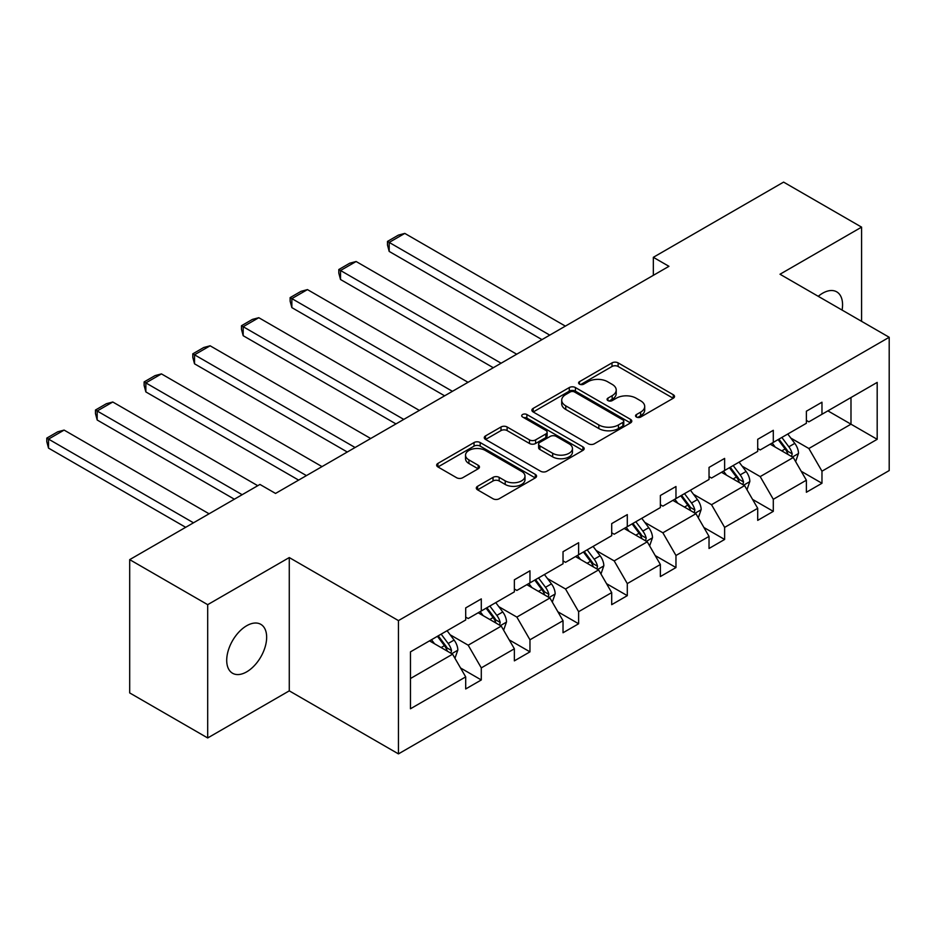 <?xml version="1.0" encoding="UTF-8"?>
<svg xmlns="http://www.w3.org/2000/svg" width="936" height="936" viewBox="0 0 936 936"><rect width="100%" height="100%" fill="white"/><g stroke="black" fill="none" stroke-linecap="round" stroke-linejoin="round"><path stroke-width="1.4" d="M636.433 417.035A3.03 1.755 0 0 0 640.715 417.035L673.253 398.245A4.329 2.504 0 0 0 674.528 396.478A4.329 2.504 0 0 0 673.253 394.711L618.134 362.887A4.329 2.504 0 0 0 612.004 362.887L579.478 381.677A3.03 1.755 0 0 0 578.588 382.906A3.03 1.755 0 0 0 579.478 384.146A3.03 1.755 0 0 0 583.76 384.146L587.972 381.712A13.853 8.003 0 0 1 607.569 381.712L612.167 384.368A13.853 8.003 0 0 1 616.216 390.031A13.853 8.003 0 0 1 612.167 395.682L607.955 398.116A3.03 1.755 0 0 0 607.066 399.356A3.03 1.755 0 0 0 607.955 400.596A3.03 1.755 0 0 0 612.238 400.596L616.45 398.163A13.853 8.003 0 0 1 636.047 398.163L640.645 400.807A13.853 8.003 0 0 1 644.705 406.47A13.853 8.003 0 0 1 640.645 412.132L636.433 414.554A3.03 1.755 0 0 0 635.544 415.795A3.03 1.755 0 0 0 636.433 417.035L636.433 414.554M246.683 671.849A28.232 16.298 120 0 0 265.134 646.963A28.232 16.298 120 0 0 260.805 624.335A28.232 16.298 120 0 0 246.683 625.739A28.232 16.298 120 0 0 228.232 650.625A28.232 16.298 120 0 0 232.561 673.253A28.232 16.298 120 0 0 246.683 671.849M842.084 310.073A28.232 16.298 120 0 0 836.714 291.845A28.232 16.298 120 0 0 822.592 293.237A28.232 16.298 120 0 0 818.24 296.314M477.571 486.299A4.329 2.504 0 0 0 476.307 488.065A4.329 2.504 0 0 0 477.571 489.832L493.038 498.759A4.329 2.504 0 0 0 499.169 498.759L535.298 477.898A4.329 2.504 0 0 0 536.562 476.131A4.329 2.504 0 0 0 535.298 474.365L480.18 442.541A4.329 2.504 0 0 0 474.049 442.541L437.919 463.402A4.329 2.504 0 0 0 436.656 465.169A4.329 2.504 0 0 0 437.919 466.935L456.604 477.723A4.329 2.504 0 0 0 462.723 477.723L478.191 468.796A4.329 2.504 0 0 0 479.454 467.017A4.329 2.504 0 0 0 478.191 465.25L468.924 459.904A11.583 6.692 0 0 1 465.531 455.177A11.583 6.692 0 0 1 472.68 448.999A11.583 6.692 0 0 1 485.304 450.45L521.598 471.393A11.583 6.692 0 0 1 524.991 476.131A11.583 6.692 0 0 1 517.842 482.309A11.583 6.692 0 0 1 505.218 480.858L499.169 477.36A4.329 2.504 0 0 0 493.038 477.36L477.571 486.299L477.571 489.832M289.271 557.563L207.687 604.668L129.694 559.634L129.694 692.921L207.687 737.954L289.271 690.85L398.455 753.889L398.455 620.603L289.271 557.563L289.271 690.85M861.588 321.34L861.588 227.132L780.004 274.236L889.2 337.276L398.455 620.603M861.588 227.132L783.596 182.111L653.34 257.306L653.34 275.313M129.694 559.634L259.939 484.438L275.547 493.436L668.947 266.315L653.34 257.306M588.276 443.769A4.329 2.504 0 0 0 594.395 443.769L630.536 422.908A4.329 2.504 0 0 0 631.8 421.141A4.329 2.504 0 0 0 630.536 419.375L575.418 387.551A4.329 2.504 0 0 0 569.287 387.551L533.157 408.412A4.329 2.504 0 0 0 531.882 410.179A4.329 2.504 0 0 0 533.157 411.945L588.276 443.769M523.797 417.69A3.03 1.755 0 0 1 526.874 418.111L526.874 414.519L582.917 446.87A4.329 2.504 0 0 1 584.181 448.636A4.329 2.504 0 0 1 582.917 450.403L546.788 471.264A4.329 2.504 0 0 1 540.657 471.264L485.538 439.44L485.538 435.907A4.329 2.504 0 0 0 484.275 437.674A4.329 2.504 0 0 0 485.538 439.44M485.538 435.907L501.006 426.98A4.329 2.504 0 0 1 507.125 426.98L529.483 439.885A4.329 2.504 0 0 0 535.603 439.885L545.863 433.965A4.329 2.504 0 0 0 547.127 432.198A4.329 2.504 0 0 0 545.863 430.42L522.592 416.988A3.03 1.755 0 0 1 521.703 415.748A3.03 1.755 0 0 1 523.575 414.133A3.03 1.755 0 0 1 526.874 414.519M207.687 604.668L207.687 737.954M410.471 651.854L465.695 619.971L465.695 607.909L481.291 598.9L481.291 610.974L514.355 591.88L514.355 579.805L529.963 570.796L529.963 582.871L563.027 563.776L563.027 551.713L578.623 542.704L578.623 554.767L611.699 535.684L611.699 523.61L627.295 514.601L627.295 526.675L660.36 507.581L660.36 495.507L675.967 486.509L675.967 498.572L709.032 479.478L709.032 467.415L724.628 458.406L724.628 470.48L757.704 451.386L757.704 439.312L773.3 430.314L773.3 442.377L806.376 423.283L806.376 411.22L821.972 402.211L821.972 414.274L877.184 382.403L877.184 439.312L821.972 471.194L821.972 483.268L806.376 492.266L806.376 480.203L773.3 499.297L773.3 511.36L757.704 520.369L757.704 508.306L724.628 527.389L724.628 539.464L709.032 548.473L709.032 536.398L675.967 555.493L675.967 567.555L660.36 576.564L660.36 564.502L627.295 583.596L627.295 595.659L611.699 604.668L611.699 592.593L578.623 611.688L578.623 623.762L563.027 632.759L563.027 620.697L529.963 639.791L529.963 651.854L514.355 660.863L514.355 648.788L481.291 667.883L481.291 679.957L465.695 688.966L465.695 676.892L410.471 708.774L410.471 651.854M398.455 753.889L889.2 470.562L889.2 337.276M478.167 612.764L501.251 626.102L468.187 645.197L450.134 634.772M468.187 645.197L481.291 667.883M501.251 626.102L514.355 648.788M465.695 617.093L468.187 618.532L481.291 610.974M526.839 584.672L549.923 597.999L516.859 617.093L498.794 606.668M516.859 617.093L529.963 639.791M549.923 597.999L563.027 620.697M514.355 588.99L516.859 590.44L529.963 582.871M575.511 556.569L598.595 569.907L565.519 588.99L547.466 578.565M565.519 588.99L578.623 611.688M598.595 569.907L611.699 592.593M563.027 560.898L565.519 562.337L578.623 554.767M624.172 528.477L647.267 541.804L614.192 560.898L596.138 550.473M614.192 560.898L627.295 583.596M647.267 541.804L660.36 564.502M611.699 532.795L614.192 534.234L627.295 526.675M672.844 500.374L695.928 513.7L662.863 532.795L644.799 522.37M662.863 532.795L675.967 555.493M695.928 513.7L709.032 536.398M660.36 504.703L662.863 506.142L675.967 498.572M721.516 472.282L744.6 485.608L711.524 504.703L693.471 494.278M711.524 504.703L724.628 527.389M744.6 485.608L757.704 508.306M709.032 476.599L711.524 478.039L724.628 470.48M770.176 444.179L793.272 457.505L760.196 476.599L742.143 466.175M760.196 476.599L773.3 499.297M793.272 457.505L806.376 480.203M757.704 448.508L760.196 449.947L773.3 442.377M827.892 410.857L850.988 424.183L808.868 448.508L790.803 438.071M808.868 448.508L821.972 471.194M877.184 439.312L850.988 424.183L850.988 397.531L877.184 382.403M806.376 420.404L808.868 421.844L821.972 414.274M410.471 678.518L452.591 654.194L429.507 640.867M452.591 654.194L465.695 676.892M801.228 471.288L821.972 483.268M752.556 499.391L773.3 511.36M703.884 527.483L724.628 539.464M655.223 555.586L675.967 567.555M606.551 583.678L627.295 595.659M557.879 611.781L578.623 623.762M509.207 639.873L529.963 651.854M460.547 667.976L481.291 679.957M637.638 417.456L640.645 415.724A13.853 8.003 0 0 0 644.705 410.073L644.705 406.47M616.216 390.031L616.216 393.635A13.853 8.003 0 0 1 612.167 399.286L609.16 401.017M673.195 398.28L618.134 366.491A4.329 2.504 0 0 0 612.004 366.491L580.683 384.579M630.478 422.943L575.418 391.154A4.329 2.504 0 0 0 569.287 391.154L533.216 411.98M622.885 422.382A3.03 1.755 0 0 0 623.762 421.141A3.03 1.755 0 0 0 622.885 419.901L574.493 391.973A3.03 1.755 0 0 0 570.211 391.973L565.765 394.536A13.853 8.003 0 0 0 561.705 400.198A13.853 8.003 0 0 0 565.765 405.85L598.841 424.944A13.853 8.003 0 0 0 618.439 424.944L622.885 422.382L622.885 425.985A3.03 1.755 0 0 0 623.762 424.745L623.762 421.141M561.705 400.198L561.705 403.79A13.853 8.003 0 0 0 565.765 409.453L565.765 405.85M622.885 425.985L618.439 428.548A13.853 8.003 0 0 1 598.841 428.548L565.765 409.453M485.597 439.475L501.006 430.583L501.006 426.98M547.127 432.198L547.127 435.79A4.329 2.504 0 0 1 545.863 437.568L535.603 443.488A4.329 2.504 0 0 1 529.483 443.488L507.125 430.583A4.329 2.504 0 0 0 501.006 430.583M526.874 418.111L582.859 450.438M552.673 453.281A11.583 6.692 0 0 0 565.297 454.72A11.583 6.692 0 0 0 572.458 448.543A11.583 6.692 0 0 0 569.065 443.816L556.276 436.433A4.329 2.504 0 0 0 550.146 436.433L539.896 442.354A4.329 2.504 0 0 0 538.621 444.132A4.329 2.504 0 0 0 539.896 445.899L552.673 453.281L552.673 456.873A11.583 6.692 0 0 0 565.297 458.324A11.583 6.692 0 0 0 572.458 452.146L572.458 448.543M538.621 444.132L538.621 447.724A4.329 2.504 0 0 0 539.896 449.502L539.896 445.899M552.673 456.873L539.896 449.502M524.991 476.131L524.991 479.735A11.583 6.692 0 0 1 517.842 485.913A11.583 6.692 0 0 1 505.218 484.462L499.169 480.964A4.329 2.504 0 0 0 493.038 480.964L477.629 489.867M465.531 455.177L465.531 458.78A11.583 6.692 0 0 0 468.924 463.507L468.924 459.904M478.132 468.819L468.924 463.507M535.24 477.933L480.18 446.133A4.329 2.504 0 0 0 474.049 446.133L437.978 466.97M795.635 461.612L798.502 453.328A11.688 6.751 -120 0 0 794.781 443.371L787.773 434.023M549.771 335.123L389.189 242.412L404.797 233.403L565.367 326.114M775.207 447.08L772.177 443.032M389.189 251.421L387.481 245.021L387.481 241.418L389.189 242.412L389.189 251.421L541.967 339.616M791.54 456.511L792.195 453.831A11.688 6.751 -120 0 0 788.849 446.8L781.841 437.44M778.916 439.136L786.626 449.432A5.955 3.44 60 0 1 787.702 451.234L792.195 453.831M778.097 439.604L785.105 448.952A11.688 6.751 60 0 1 788.018 454.475M387.481 241.418L398.397 235.111L404.797 233.403M746.975 489.715L749.841 481.432A11.688 6.751 -120 0 0 746.109 471.475L739.101 462.127M501.099 363.215L340.529 270.504L356.125 261.507L516.695 354.206M726.547 475.184L723.505 471.124M340.529 279.513L338.809 273.125L338.809 269.521L340.529 270.504L340.529 279.513L493.295 367.719M742.868 484.614L743.523 481.923A11.688 6.751 -120 0 0 740.177 474.891L733.18 465.543M730.244 467.24L737.954 477.524A5.955 3.44 60 0 1 739.042 479.337L743.523 481.923M729.437 467.707L736.433 477.056A11.688 6.751 60 0 1 739.346 482.578M338.809 269.521L349.725 263.215L356.125 261.507M698.303 517.807L701.169 509.523A11.688 6.751 -120 0 0 697.437 499.567L690.44 490.218M452.427 391.318L291.856 298.607L307.453 289.598L468.035 382.309M677.875 503.275L674.833 499.227M291.856 307.616L290.137 301.216L290.137 297.613L291.856 298.607L291.856 307.616L444.635 395.823M694.208 512.706L694.863 510.026A11.688 6.751 -120 0 0 691.517 502.995L684.508 493.646M681.583 495.331L689.282 505.627A5.955 3.44 60 0 1 690.37 507.429L694.863 510.026M680.764 495.799L687.773 505.159A11.688 6.751 60 0 1 690.686 510.67M290.137 297.613L301.064 291.318L307.453 289.598M649.631 545.91L652.497 537.627A11.688 6.751 -120 0 0 648.765 527.67L641.768 518.322M403.767 419.41L243.184 326.711L258.792 317.702L419.363 410.413M629.203 531.379L626.172 527.319M243.184 335.708L241.476 329.32L241.476 325.716L243.184 326.711L243.184 335.708L395.963 423.914M645.536 540.809L646.191 538.118A11.688 6.751 -120 0 0 642.845 531.086L635.837 521.738M632.912 523.435L640.622 533.719A5.955 3.44 60 0 1 641.698 535.532L646.191 538.118M632.092 523.903L639.101 533.251A11.688 6.751 60 0 1 642.014 538.773M241.476 325.716L252.392 319.41L258.792 317.702M600.959 574.014L603.837 565.718A11.688 6.751 -120 0 0 600.105 555.762L593.096 546.413M355.095 447.513L194.524 354.802L210.12 345.793L370.691 438.504M580.531 559.482L577.5 555.422M194.524 363.811L192.804 357.412L192.804 353.82L194.524 354.802L194.524 363.811L347.291 452.018M596.864 568.901L597.519 566.221A11.688 6.751 -120 0 0 594.173 559.19L587.176 549.841M584.24 551.526L591.95 561.822A5.955 3.44 60 0 1 593.038 563.624L597.519 566.221M583.432 552.006L590.429 561.354A11.688 6.751 60 0 1 593.342 566.877M192.804 353.82L203.72 347.513L210.12 345.793M552.298 602.105L555.165 593.822A11.688 6.751 -120 0 0 551.433 583.865L544.424 574.517M306.423 475.605L145.852 382.906L161.448 373.897L322.019 466.608M531.87 587.574L528.828 583.526M145.852 391.915L144.132 385.515L144.132 381.911L145.852 382.906L145.852 391.915L298.631 480.11M548.203 597.004L548.859 594.325A11.688 6.751 -120 0 0 545.501 587.293L538.504 577.933M535.567 579.63L543.278 589.914A5.955 3.44 60 0 1 544.366 591.727L548.859 594.325M534.76 580.098L541.769 589.446A11.688 6.751 60 0 1 544.682 594.968M144.132 381.911L155.06 375.605L161.448 373.897M503.626 630.209L506.493 621.925A11.688 6.751 -120 0 0 502.761 611.968L495.764 602.608M242.155 494.699L97.18 410.998L112.788 402L257.763 485.702M483.198 615.677L480.168 611.617M97.18 420.007L95.472 413.618L95.472 410.015L97.18 410.998L97.18 420.007L234.363 499.204M499.531 625.108L500.187 622.417A11.688 6.751 -120 0 0 496.84 615.385L489.832 606.037M486.907 607.721L494.617 618.017A5.955 3.44 60 0 1 495.694 619.831L500.187 622.417M486.088 608.201L493.096 617.549A11.688 6.751 60 0 1 496.01 623.072M95.472 410.015L106.388 403.709L112.788 402M454.954 658.3L457.833 650.017A11.688 6.751 -120 0 0 454.1 640.06L447.092 630.712M193.495 522.803L48.52 439.101L64.116 430.092L209.091 513.794M434.526 643.769L431.496 639.721M48.52 448.11L46.8 441.71L46.8 438.106L48.52 439.101L48.52 448.11L185.691 527.307M450.86 653.199L451.515 650.52A11.688 6.751 -120 0 0 448.168 643.488L441.16 634.14M438.235 635.825L445.945 646.121A5.955 3.44 60 0 1 447.022 647.923L451.515 650.52M437.416 636.293L444.425 645.641A11.688 6.751 60 0 1 447.338 651.163M46.8 438.106L57.716 431.8L64.116 430.092M640.645 415.724L640.645 412.132M607.955 400.596L607.955 398.116M612.167 399.286L612.167 395.682M579.478 384.146L579.478 381.677M612.004 366.491L612.004 362.887M618.134 366.491L618.134 362.887M673.253 398.245L673.253 394.711M533.157 411.945L533.157 408.412M569.287 391.154L569.287 387.551M575.418 391.154L575.418 387.551M630.536 422.908L630.536 419.375M598.841 428.548L598.841 424.944M618.439 428.548L618.439 424.944M507.125 430.583L507.125 426.98M529.483 443.488L529.483 439.885M535.603 443.488L535.603 439.885M545.863 437.568L545.863 433.965M582.917 450.403L582.917 446.87M493.038 480.964L493.038 477.36M499.169 480.964L499.169 477.36M505.218 484.462L505.218 480.858M478.191 468.796L478.191 465.25M437.919 466.935L437.919 463.402M474.049 446.133L474.049 442.541M480.18 446.133L480.18 442.541M535.298 477.898L535.298 474.365M792.429 457.025L798.431 453.55M788.849 446.8L794.781 443.371M781.782 450.871L785.105 448.952M743.757 485.117L749.759 481.654M740.177 474.891L746.109 471.475M733.11 478.975L736.433 477.056M695.085 513.22L701.099 509.757M691.517 502.995L697.437 499.567M684.438 507.078L687.773 505.159M646.425 541.312L652.427 537.849M642.845 531.086L648.765 527.67M635.778 535.17L639.101 533.251M597.753 569.416L603.755 565.952M594.173 559.19L600.105 555.762M587.106 563.273L590.429 561.354M549.081 597.519L555.083 594.044M545.501 587.293L551.433 583.865M538.434 591.365L541.769 589.446M500.409 625.611L506.423 622.147M496.84 615.385L502.761 611.968M489.774 619.468L493.096 617.549M451.749 653.714L457.751 650.239M448.168 643.488L454.1 640.06M441.102 647.56L444.425 645.641"/></g></svg>
